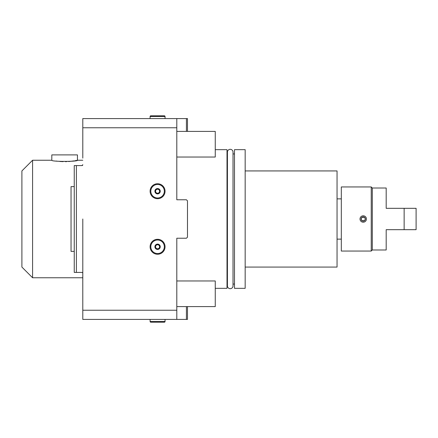 <?xml version="1.0" encoding="UTF-8"?>
<svg xmlns="http://www.w3.org/2000/svg" width="438" height="438" viewBox="0 0 438 438"><rect width="100%" height="100%" fill="white"/><g stroke="black" fill="none" stroke-linecap="round" stroke-linejoin="round"><path stroke-width="0.66" d="M187.486 131.4L187.486 118.583L176.804 118.583L176.804 199.772L186.418 199.772L187.486 200.839L187.486 237.161L186.418 238.228L176.804 238.228L176.804 319.417L187.486 319.417L187.486 306.6M176.804 199.772L176.804 157.039L215.261 157.039L215.261 131.4L176.804 131.4M176.804 238.228L176.804 280.961L215.261 280.961L215.261 306.6L176.804 306.6M176.804 118.583L82.793 118.583L82.793 127.77L176.804 127.77M176.804 310.23L82.793 310.23L82.777 273.104M76.382 272.414L74.246 272.414L74.246 165.586L76.382 165.586L76.382 272.414L81.939 272.414A0.854 0.854 0 0 1 82.793 273.268L82.793 273.219M76.382 165.586L81.939 165.586L82.793 164.732A0.854 0.854 0 0 1 81.939 165.586M82.793 127.77L82.793 158.107M176.804 319.417L82.793 319.417L82.793 310.23M82.793 138.786L82.793 118.583M82.793 151.181L82.793 151.696M82.793 152.161L82.793 152.572M82.793 140.74L82.793 139.766M82.793 279.893L82.793 219M74.246 186.626L71.044 186.626L71.044 251.374L74.246 251.374M32.582 160.242L21.9 170.929L21.9 267.07L32.582 277.758L32.582 160.242L51.81 160.242C51.038 161.781 78.227 161.781 77.449 160.242L74.98 160.735M74.153 160.877L69.434 161.458M69.379 161.463L68.613 161.523M66.702 161.622L65.361 161.655M63.132 161.638L59.869 161.463M56.929 161.146L56.294 161.058M82.793 160.242L77.449 160.242L77.449 154.904L51.81 154.904L51.81 160.242M186.418 306.6L186.418 319.417M165.049 319.417L165.049 321.487A0.712 0.712 0 0 1 164.338 322.198L150.809 322.198A0.712 0.712 0 0 1 150.097 321.487L150.097 319.417M150.809 322.198A0.712 0.712 0 0 1 150.097 321.487L165.049 321.487M160.242 322.198L154.904 322.198L160.242 322.198M157.571 254.254A7.479 7.479 0 0 0 165.049 246.775A7.479 7.479 0 0 0 157.571 239.296A7.479 7.479 0 0 0 150.097 246.775A7.479 7.479 0 0 0 157.571 254.254A7.479 7.479 0 0 0 165.049 246.775A7.479 7.479 0 0 0 157.571 239.296A7.479 7.479 0 0 0 150.097 246.775A7.479 7.479 0 0 0 157.571 254.254M157.571 249.446A2.672 2.672 0 0 0 160.242 246.775A2.672 2.672 0 0 0 157.571 244.103A2.672 2.672 0 0 0 154.904 246.775A2.672 2.672 0 0 0 157.571 249.446M157.571 248.779A2.004 2.004 0 0 1 155.567 246.775A2.004 2.004 0 0 1 157.571 244.771A2.004 2.004 0 0 1 159.58 246.775A2.004 2.004 0 0 1 157.571 248.779M157.571 198.704A7.479 7.479 0 0 0 165.049 191.225A7.479 7.479 0 0 0 157.571 183.746A7.479 7.479 0 0 0 150.097 191.225A7.479 7.479 0 0 0 157.571 198.704A7.479 7.479 0 0 0 165.049 191.225A7.479 7.479 0 0 0 157.571 183.746A7.479 7.479 0 0 0 150.097 191.225A7.479 7.479 0 0 0 157.571 198.704M157.571 193.897A2.672 2.672 0 0 0 160.242 191.225A2.672 2.672 0 0 0 157.571 188.554A2.672 2.672 0 0 0 154.904 191.225A2.672 2.672 0 0 0 157.571 193.897M157.571 193.229A2.004 2.004 0 0 1 155.567 191.225A2.004 2.004 0 0 1 157.571 189.221A2.004 2.004 0 0 1 159.58 191.225A2.004 2.004 0 0 1 157.571 193.229M186.418 131.4L186.418 118.583M165.049 118.583L165.049 116.513A0.712 0.712 0 0 0 164.338 115.802L150.809 115.802A0.712 0.712 0 0 0 150.097 116.513L165.049 116.513M150.097 118.583L150.097 116.513A0.712 0.712 0 0 1 150.809 115.802L154.904 115.802M160.242 115.802L164.338 115.802M215.261 288.33L227.01 288.33L227.01 149.67L215.261 149.67M227.421 285.888A2.798 2.798 0 0 0 230.218 288.686A2.798 2.798 0 0 0 233.016 285.888L233.016 152.112A2.798 2.798 0 0 0 230.218 149.314A2.798 2.798 0 0 0 227.421 152.112L227.421 285.888M234.489 219L234.489 149.67L245.171 149.67L245.171 288.33L234.489 288.33L234.489 219M245.171 267.07L337.046 267.07L337.046 170.929L245.171 170.929M341.317 251.051L341.317 186.949L371.232 186.949L371.232 251.051L341.317 251.051M371.232 186.949L372.3 188.017L372.3 249.983L371.232 251.051M372.3 188.017L386.19 188.017L386.19 208.318L404.137 208.318L404.137 229.682L386.19 229.682L386.19 249.983L372.3 249.983M404.137 208.318L416.1 208.318L416.1 229.682L404.137 229.682M366.425 219A3.203 3.203 0 0 0 363.217 215.797A3.203 3.203 0 0 0 360.014 219A3.203 3.203 0 0 0 363.217 222.203A3.203 3.203 0 0 0 366.425 219M365.358 219A2.135 2.135 0 0 1 363.217 221.135A2.135 2.135 0 0 1 361.082 219A2.135 2.135 0 0 1 363.217 216.865A2.135 2.135 0 0 1 365.358 219L364.525 217.308L361.914 217.308L361.082 219L361.914 220.692L364.525 220.692L365.358 219M157.571 253.542A6.767 6.767 0 0 0 164.338 246.775A6.767 6.767 0 0 0 157.571 240.008A6.767 6.767 0 0 0 150.809 246.775A6.767 6.767 0 0 0 157.571 253.542M157.571 197.992A6.767 6.767 0 0 0 164.338 191.225A6.767 6.767 0 0 0 157.571 184.458A6.767 6.767 0 0 0 150.809 191.225A6.767 6.767 0 0 0 157.571 197.992M32.582 277.758L82.793 277.758M227.421 153.941L227.01 153.941M234.489 284.059L233.016 284.059M234.489 153.941L233.016 153.941M337.046 239.126L341.317 239.126M337.046 198.874L341.317 198.874M227.421 284.059L227.01 284.059"/></g></svg>

